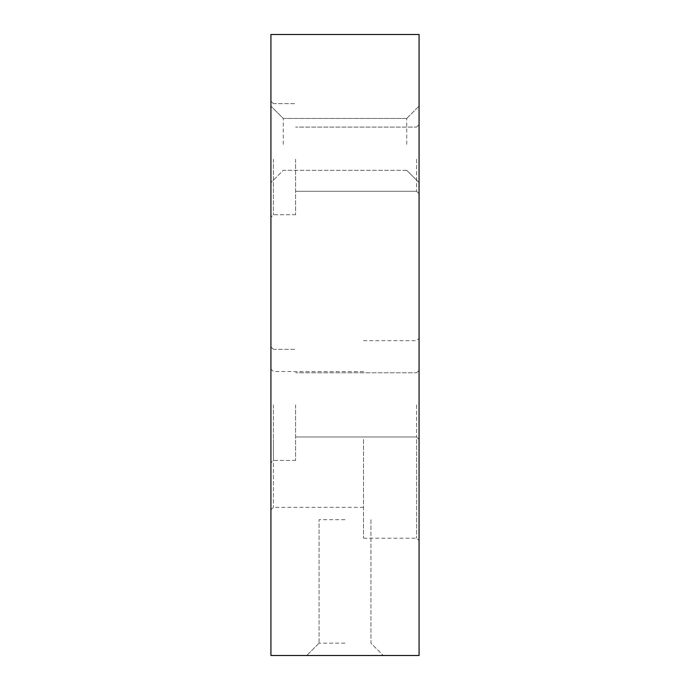 <?xml version="1.0" encoding="UTF-8"?>
<svg xmlns="http://www.w3.org/2000/svg" width="690" height="690" viewBox="0 0 690 690"><rect width="100%" height="100%" fill="white"/><g stroke="black" fill="none" stroke-linecap="round" stroke-linejoin="round"><path stroke-width="0.52" stroke-dasharray="3.45 2.59" d="M419.072 144.383L419.072 106.105L419.072 144.383M406.729 144.383L406.729 118.456L406.729 144.383M270.929 144.383L270.929 106.105L270.929 144.383M283.271 144.383L283.271 118.456L283.271 144.383M345 655.5L306.731 655.5L345 655.5M345 643.158L319.073 643.158L345 643.158M419.072 404.875L419.072 540.684L419.072 404.875M416.605 404.875L416.605 436.977L416.605 404.875M416.605 439.444L416.605 538.217L416.605 439.444M419.072 159.192L419.072 193.761L419.072 159.192M416.605 159.192L416.605 191.294L416.605 159.192M270.929 404.875L270.929 462.904L270.929 404.875M273.395 404.875L273.395 460.437L273.395 404.875M270.929 439.444L270.929 509.815L270.929 439.444M273.395 439.444L273.395 507.348L273.395 439.444M270.929 159.192L270.929 217.221L270.929 159.192M273.395 159.192L273.395 214.754L273.395 159.192M295.613 404.875L295.613 460.437L295.613 404.875M295.613 159.192L295.613 214.754L295.613 159.192M345 519.691L319.073 519.691L345 519.691M363.518 439.444L363.518 538.217L363.518 439.444M419.072 655.5L419.072 34.5L270.929 34.5L270.929 655.5L419.072 655.5M406.729 118.456L419.072 106.105L406.729 118.456L283.271 118.456L270.929 106.105L283.271 118.456L406.729 118.456M319.073 643.158L306.731 655.5L319.073 643.158L319.073 519.691L319.073 643.158M416.605 372.781L419.072 370.306L416.605 372.781L295.613 372.781L416.605 372.781M363.518 340.679L416.605 340.679L419.072 338.212M416.605 127.098L419.072 124.623L416.605 127.098L295.613 127.098L416.605 127.098M273.395 349.321L270.929 346.854L273.395 349.321L295.613 349.321L273.395 349.321M363.518 371.548L273.395 371.548L270.929 369.072M273.395 103.638L270.929 101.171L273.395 103.638L295.613 103.638L273.395 103.638M416.605 436.977L295.613 436.977L416.605 436.977L419.072 439.444L416.605 436.977M416.605 191.294L295.613 191.294L416.605 191.294L419.072 193.761L416.605 191.294M363.518 507.348L273.395 507.348L270.929 509.815M406.729 170.309L283.271 170.309L270.929 182.652L283.271 170.309L406.729 170.309L419.072 182.652L406.729 170.309M363.518 538.217L416.605 538.217L419.072 540.684M370.927 519.691L370.927 643.158L383.269 655.5L370.927 643.158L370.927 519.691M295.613 214.754L273.395 214.754L270.929 217.221L273.395 214.754L295.613 214.754M295.613 460.437L273.395 460.437L270.929 462.904L273.395 460.437L295.613 460.437"/><path stroke-width="1.03" d="M419.072 34.5L419.072 655.5L270.929 655.5L270.929 34.5L419.072 34.5"/></g></svg>
